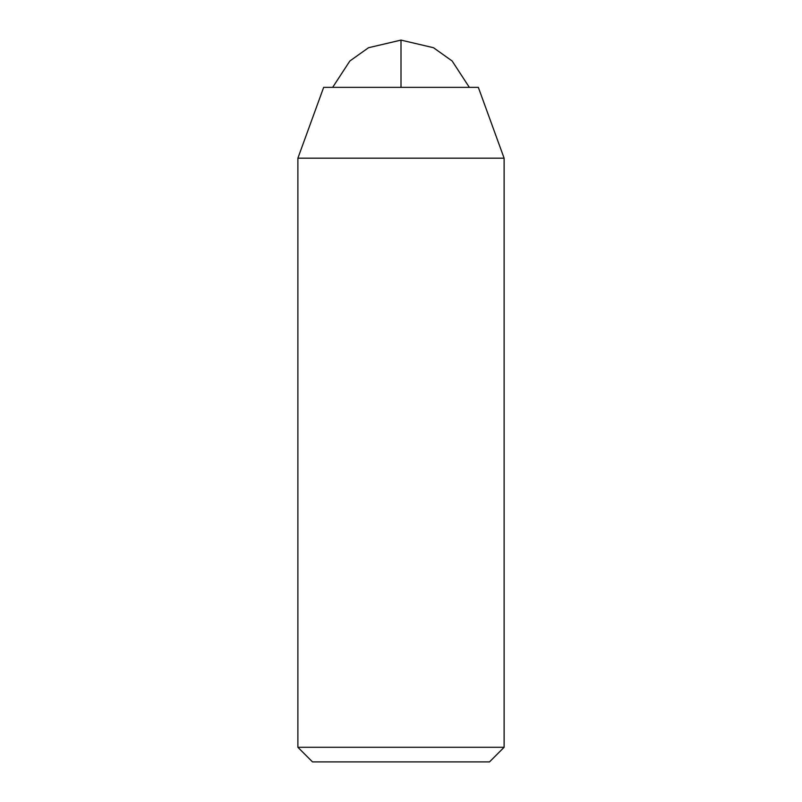<?xml version="1.0" encoding="UTF-8"?>
<svg xmlns="http://www.w3.org/2000/svg" width="802" height="802" viewBox="0 0 802 802"><rect width="100%" height="100%" fill="white"/><g stroke="black" fill="none" stroke-linecap="round" stroke-linejoin="round"><path stroke-width="1.2" d="M312.77 761.9L489.23 761.9M503.796 747.294L297.883 747.294L297.883 158.184L323.667 87.358M503.395 158.184L297.883 158.184M477.791 87.358L323.808 87.358M469.34 87.358L452.138 60.992L433.481 47.719L401 40.1L401 87.358M312.489 761.9L297.883 747.294M478.333 87.358L504.117 158.184L504.117 747.294L489.511 761.9M401 40.1L368.519 47.719L349.862 60.992L332.66 87.358"/></g></svg>
